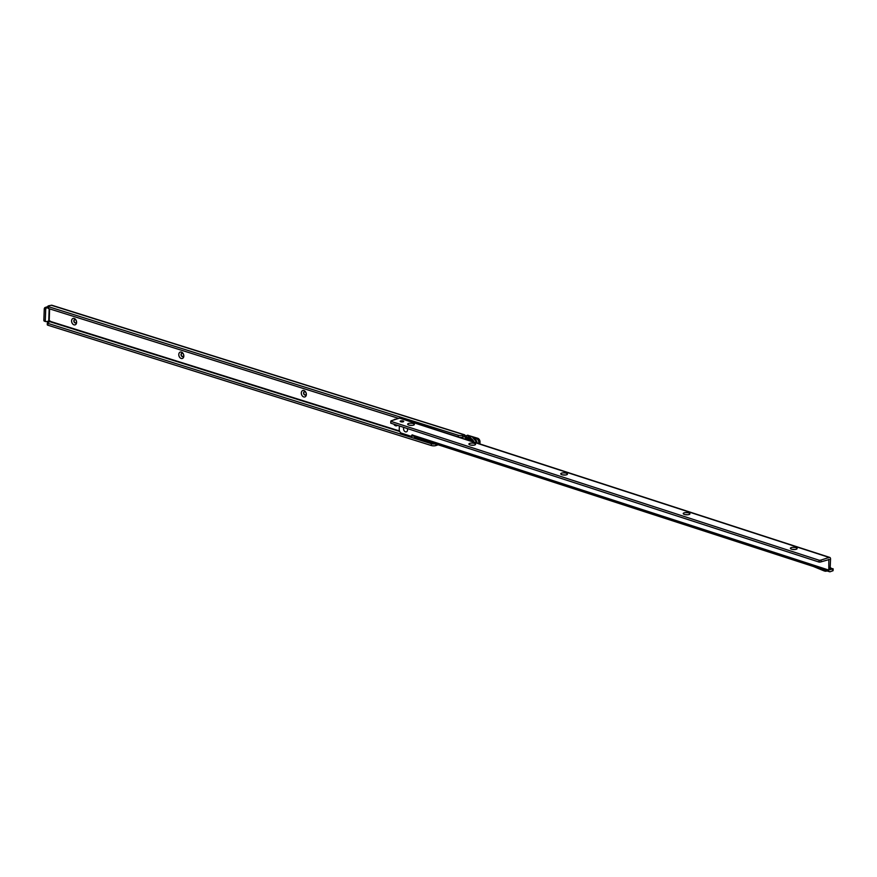 <?xml version="1.0" encoding="UTF-8"?>
<svg xmlns="http://www.w3.org/2000/svg" width="877" height="877" viewBox="0 0 877 877"><rect width="100%" height="100%" fill="white"/><g stroke="black" fill="none" stroke-linecap="round" stroke-linejoin="round"><path stroke-width="1.32" d="M71.585 320.85A3.365 2.412 72 0 1 74.205 318.461A3.365 2.412 72 0 1 76.606 322.429A3.365 2.412 72 0 1 73.975 324.83A3.365 2.412 72 0 1 71.585 320.85M76.474 321.706A1.765 1.261 -108 0 0 73.843 320.883A1.765 1.261 -108 0 0 76.474 321.706M178.787 354.494A3.365 2.412 72 0 1 181.418 352.094A3.365 2.412 72 0 1 183.819 356.073A3.365 2.412 72 0 1 181.188 358.463A3.365 2.412 72 0 1 178.787 354.494M183.688 355.349A1.765 1.261 -108 0 0 181.046 354.527A1.765 1.261 -108 0 0 183.688 355.349M301.315 392.94A3.365 2.412 72 0 1 303.946 390.539A3.365 2.412 72 0 1 306.347 394.518A3.365 2.412 72 0 1 303.716 396.919A3.365 2.412 72 0 1 301.315 392.94M306.205 393.795A1.765 1.261 -108 0 0 303.574 392.973A1.765 1.261 -108 0 0 306.205 393.795M393.85 419.94A3.365 2.412 72 0 1 395.713 419.338M74.72 319.601A1.765 1.261 -108 0 0 75.806 322.933M181.934 353.234A1.765 1.261 -108 0 0 183.008 356.577M304.462 391.679A1.765 1.261 -108 0 0 305.536 395.023M47.906 307.509L46.591 307.937A1.283 0.8 -72.6 0 0 45.703 309.428L45.286 320.653L43.85 320.204L44.267 308.967A1.283 0.8 -72.6 0 1 45.155 307.487L47.807 306.621A2.236 0.713 -177.9 0 1 47.939 306.588M435.387 443.894A3.201 1.009 -177.9 0 1 431.363 443.696L47.983 323.405A1.918 0.603 -177.9 0 1 47.336 322.922A1.918 0.603 -177.9 0 1 47.818 322.539L50.625 321.486A1.283 0.921 -108 0 0 50.011 320.993L46.086 321.585A1.283 0.8 -72.6 0 1 45.286 320.653M44.65 321.135A1.283 0.8 -72.6 0 1 43.85 320.204M398.64 418.395L48.531 308.54L48.597 306.72L458.298 435.277A3.201 1.009 2.1 0 0 462.815 435.332L464.295 434.849A2.236 1.392 -72.6 0 1 464.602 434.806L51.94 305.262A2.236 1.392 107.4 0 0 51.337 305.273L48.432 305.854A1.918 0.603 2.1 0 0 47.95 306.237A1.918 0.603 2.1 0 0 48.597 306.72M47.95 306.237L47.884 308.057A1.918 0.603 2.1 0 0 48.531 308.54M459.504 437.349A3.201 1.009 2.1 0 0 462.749 437.152L464.273 436.669L464.602 434.806L466.454 436.735L465.172 437.141A1.283 0.921 -108 0 0 466.389 436.329L466.63 435.606L469.897 436.625M47.983 323.405L47.917 325.224A1.918 0.603 -177.9 0 1 47.27 324.742L47.336 322.922M47.917 325.224L431.298 445.516A3.201 1.009 -177.9 0 0 435.814 445.582L437.294 445.099A2.236 1.392 -72.6 0 0 437.711 444.891L437.656 444.628M397.467 425.334A3.365 2.412 72 0 1 393.806 424.15M466.52 453.99L439.432 445.198M478.71 443.587L478.754 442.479L480.026 442.063A3.201 2.291 72 0 0 477.746 438.281L467.704 435.255M474.435 438.051L476.474 438.686A3.201 2.291 72 0 1 478.754 442.479M479.949 443.981L480.026 442.063M465.172 437.141L463.966 436.757M467.682 439.07A6.018 4.319 -108 0 0 466.586 439.651A6.051 4.341 72 0 1 467.496 439.092L467.485 439.103A6.051 4.341 -108 0 0 466.509 439.618M471.936 441.383A6.084 4.363 -108 0 0 469.14 439.224A6.084 4.363 -108 0 0 467.057 439.202A6.084 4.363 -108 0 0 466.312 439.563M467.255 439.147A6.084 4.363 -108 0 0 466.454 439.607M467.759 440.024A5.119 3.672 72 0 1 470.401 440.89M791.525 549.155A3.365 1.085 -177.5 0 1 790.572 548.662A3.365 1.085 -177.5 0 1 791.887 547.467A3.365 1.085 -177.5 0 1 795.976 547.708A3.365 1.085 -177.5 0 1 796.897 548.936A3.365 1.085 -177.5 0 1 791.525 549.155M794.639 549.517A1.765 0.57 2.5 0 0 792.764 549.43M684.356 514.404A3.365 1.085 -177.5 0 1 683.413 513.911A3.365 1.085 -177.5 0 1 684.718 512.705A3.365 1.085 -177.5 0 1 688.818 512.957A3.365 1.085 -177.5 0 1 689.728 514.185A3.365 1.085 -177.5 0 1 684.356 514.404M687.48 514.755A1.765 0.57 2.5 0 0 685.606 514.678M561.883 474.687A3.365 1.085 -177.5 0 1 560.929 474.194A3.365 1.085 -177.5 0 1 562.245 472.988A3.365 1.085 -177.5 0 1 566.334 473.24A3.365 1.085 -177.5 0 1 567.255 474.457A3.365 1.085 -177.5 0 1 561.883 474.687M564.996 475.038A1.765 0.57 2.5 0 0 563.122 474.95M470.017 444.891A3.365 1.085 -177.5 0 1 469.074 444.398A3.365 1.085 -177.5 0 1 470.39 443.203A3.365 1.085 -177.5 0 1 474.479 443.444A3.365 1.085 -177.5 0 1 475.389 444.672A3.365 1.085 -177.5 0 1 470.017 444.891M473.142 445.242A1.765 0.57 2.5 0 0 471.267 445.165M408.781 425.027A3.365 1.085 -177.5 0 1 407.838 424.534A3.365 1.085 -177.5 0 1 409.153 423.339A3.365 1.085 -177.5 0 1 413.242 423.591A3.365 1.085 -177.5 0 1 414.152 424.808A3.365 1.085 -177.5 0 1 408.781 425.027M411.905 425.389A1.765 0.57 2.5 0 0 410.03 425.301M403.573 428.678A2.653 1.907 72 0 1 403.935 427.428A2.653 1.907 -108 0 0 403.573 428.678A2.653 1.907 -108 0 0 405.448 431.835A2.653 1.907 -108 0 0 407.542 429.96A2.653 1.907 72 0 1 405.448 431.835A2.653 1.907 72 0 1 403.573 428.678M407.29 428.524A2.653 1.907 72 0 1 407.542 429.96A2.653 1.907 -108 0 0 407.29 428.524M403.234 421.793A1.765 0.57 -177.5 0 1 401.282 421.87A1.765 0.57 -177.5 0 1 400.164 421.289A1.765 0.57 -177.5 0 1 400.603 420.938A1.765 0.57 -177.5 0 1 402.554 420.861A1.765 0.57 -177.5 0 1 403.683 421.442A1.765 0.57 -177.5 0 1 403.234 421.793M830.146 568.153L833.15 568.822L830.081 569.677L830.541 559.077A2.236 1.381 108 0 0 829.741 557.421A2.236 1.381 108 0 0 829.149 557.443L821.08 560.052A2.565 0.822 2.5 0 1 819.162 560.25L390.835 421.344L390.758 423.163L819.085 562.069L819.162 560.25M830.903 567.901L830.157 568.011M828.809 559.34L828.809 570.083A2.236 1.381 -72 0 0 829.598 571.738A2.236 1.381 -72 0 0 830.201 571.727L833.073 570.642L833.15 568.822M829.741 557.421L400.12 418.099A2.236 1.381 -72 0 0 399.528 418.11L391.46 420.719A2.565 0.822 2.5 0 0 390.813 421.234A2.565 0.822 2.5 0 0 390.835 421.344M819.085 562.069A2.565 0.822 2.5 0 0 821.004 561.872L821.08 560.052M829.269 559.493L821.004 561.872M412.903 435.124A1.283 0.921 -108 0 0 412.848 435.43L411.423 436.406L401.502 433.194A3.201 2.291 72 0 1 399.243 429.39L399.397 425.959M829.598 571.738L414.426 437.086L413.045 435.244A1.283 0.921 -108 0 0 411.576 435.847L412.826 435.924M827.318 570.993L825.575 571.223A1.984 1.425 -108 0 1 825.06 571.179L823.635 570.719A1.984 1.425 -108 0 1 823.536 570.675L813.439 566.498M45.703 309.428L44.267 308.967M46.591 307.937L45.155 307.487M49.178 308.748L48.739 320.73M458.232 436.943L458.298 435.277M462.749 437.152L462.815 435.332M464.295 434.849L51.337 305.273M431.363 443.696L431.298 445.516M435.869 444.047L435.814 445.582M50.734 321.969L399.693 431.462M49.627 308.879L49.2 320.73M50.625 321.486L399.484 430.958M466.63 435.606L467.912 435.189M476.474 438.686L477.746 438.281M467.967 439.048A5.964 4.275 -108 0 0 467.244 439.289A5.964 4.275 -108 0 0 467.167 439.322M466.739 439.552A5.996 4.297 72 0 1 467.77 439.059M466.597 439.651A5.942 4.264 72 0 1 467.09 439.355A5.942 4.264 72 0 1 468.373 439.07M469.655 439.421A5.854 4.199 -108 0 0 466.685 439.684M477.263 443.115A7.685 5.503 -108 0 0 472.078 436.768A7.685 5.503 -108 0 0 469.447 436.746L472.199 436.768L477.406 443.159M473.185 441.789A7.235 5.185 -108 0 0 469.173 438.138A7.235 5.185 -108 0 0 465.062 439.158M464.799 439.07A7.685 5.503 72 0 1 466.86 437.59A7.685 5.503 72 0 1 469.491 437.612A7.685 5.503 72 0 1 474.018 442.063M467.89 440.068A5.119 3.672 72 0 1 469.864 440.714M399.528 418.11L829.149 557.443M832.744 570.894L832.832 569.085M828.809 570.083L413.045 435.244M412.848 435.43L411.576 435.847M404.44 434.148A7.235 5.185 -108 0 0 406.829 435.65A7.235 5.185 -108 0 0 409.274 435.716M409.998 435.946A7.685 5.503 72 0 1 409.789 436.022A7.685 5.503 72 0 1 407.103 435.979A7.685 5.503 72 0 1 404.308 434.104M45.747 321.596L44.31 321.146M466.52 435.606L467.792 435.189M466.586 439.651L467.244 439.289M469.447 436.746L464.766 439.059M390.736 423.043L390.813 421.234M411.488 436.406L412.76 436.001M404.111 434.038L406.983 435.979L410.008 435.957"/></g></svg>
